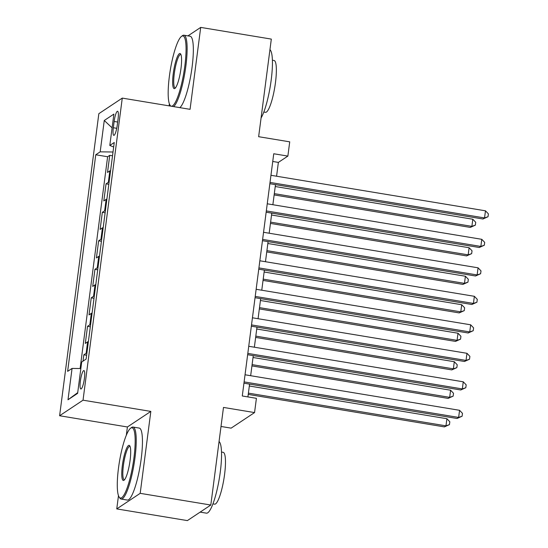 <?xml version="1.0" encoding="UTF-8"?>
<svg xmlns="http://www.w3.org/2000/svg" width="548" height="548" viewBox="0 0 548 548"><rect width="100%" height="100%" fill="white"/><g stroke="black" fill="none" stroke-linecap="round" stroke-linejoin="round"><path stroke-width="0.82" d="M84.413 378.435A9.337 1.808 -80.6 0 0 83.913 370.571A9.337 1.808 -80.6 0 0 80.364 381.127A9.337 1.808 -80.6 0 0 80.864 388.998A9.337 1.808 -80.6 0 0 84.413 378.435M221.008 426.467L231.126 428.139L254.553 412.575L256.409 398.321L242.285 395.985L273.747 153.755L287.864 156.091L289.721 141.843L258.642 136.699L271.322 39.093L200.705 27.4L187.943 35.88M118.478 495.666L116.758 508.907L187.375 520.6L210.809 505.03L140.192 493.337L150.83 411.411L83.036 400.184L59.609 415.747L127.403 426.974L126.328 435.222M83.036 400.184L122.273 98.106L98.839 113.676L59.609 415.747M177.442 42.854L177.223 43.381M169.373 103.819L169.106 105.86M116.758 508.907L140.192 493.337M110.6 170.592A11.672 2.034 -172.6 0 0 109.833 170.894L107.524 172.435L109.744 155.331L112.518 155.796M109.121 181.991A11.672 2.034 -172.6 0 0 108.353 182.299L106.045 183.833L108.819 184.292M106.045 183.833L103.819 200.931L106.134 199.397A11.672 2.034 -172.6 0 1 106.901 199.088M103.195 227.584A11.672 2.034 -172.6 0 0 102.428 227.893L100.12 229.427L102.339 212.329L105.12 212.788M99.496 256.08A11.672 2.034 -172.6 0 0 98.729 256.389L96.421 257.923L98.64 240.825L101.414 241.284M95.797 284.583A11.672 2.034 -172.6 0 0 95.03 284.892L92.715 286.426L94.941 269.328L97.715 269.787M92.091 313.079A11.672 2.034 -172.6 0 0 91.324 313.388L89.016 314.922L91.235 297.824L94.016 298.283M88.392 341.575A11.672 2.034 -172.6 0 0 87.625 341.884L85.317 343.418L87.536 326.32L90.31 326.779M114.142 121.471L113.326 127.739A9.049 1.754 -80.6 0 0 113.813 135.363A9.049 1.754 -80.6 0 0 117.258 125.136L118.067 118.861A9.049 1.754 -80.6 0 0 117.587 111.244A9.049 1.754 -80.6 0 0 114.142 121.471L117.656 122.053M113.011 152.008L100.188 151.837L95.756 154.776L67.63 371.366L72.062 368.42L67.993 399.766L77.617 393.368L81.686 362.023L86.118 359.077L114.251 142.494L109.812 145.439L113.662 147.001M100.188 151.837L104.264 120.485L113.888 114.094L109.812 145.439M109.744 155.331L107.62 156.742L80.118 368.53M86.913 352.974A11.672 2.034 7.4 0 0 86.146 353.282L83.837 354.816L83.015 361.139M87.536 326.32L89.845 324.786A11.672 2.034 7.4 0 1 90.612 324.478M91.235 297.824L93.55 296.29A11.672 2.034 7.4 0 1 94.311 295.982M94.941 269.328L97.249 267.787A11.672 2.034 7.4 0 1 98.017 267.486M98.64 240.825L100.948 239.291A11.672 2.034 7.4 0 1 101.716 238.983M102.339 212.329L104.654 210.795A11.672 2.034 7.4 0 1 105.415 210.487M254.553 412.575L223.481 407.431L210.809 505.03M122.273 98.106L190.06 109.333L200.705 27.4M276.576 176.23L278.37 162.4L287.864 156.091M247.908 396.916L249.573 384.121M250.662 375.709L253.272 355.625M254.368 347.213L256.978 327.129M258.067 318.717L260.677 298.626M261.766 290.221L264.376 270.13M265.472 261.718L268.082 241.634M269.171 233.222L271.781 213.138M272.87 204.726L275.48 184.635M272.74 161.468L278.37 162.4M107.62 156.742L95.756 154.776M83.837 354.816L86.611 355.282M72.062 368.42L80.837 368.537M112.1 127.842L104.264 120.485M67.993 399.766L77.706 392.649M150.83 411.411L127.403 426.974M269.856 183.703L482.966 218.995L484.548 217.94L270.02 182.422M485.473 210.816L488.391 213.878L488.021 216.727L484.548 217.94L485.473 210.816L270.945 175.292M488.021 216.727L482.966 218.995M274.144 194.93L470.3 227.406L471.883 226.358L472.808 219.234L275.24 186.519M274.308 193.643L471.883 226.358L475.356 225.139L470.3 227.406M472.808 219.234L475.726 222.289L475.356 225.139M184.84 65.931A35.606 6.891 -80.6 0 0 181.477 36.401A35.606 6.891 -80.6 0 0 169.394 76.193A35.606 6.891 -80.6 0 0 170.072 105.278A35.606 6.891 -80.6 0 0 184.84 65.931M181.477 36.401L182.429 35.689A36.483 7.062 99.4 0 1 183.923 35.209A36.483 7.062 99.4 0 1 185.882 65.945A36.483 7.062 99.4 0 1 173.627 106.607M180.977 68.493A17.803 3.446 99.4 0 1 174.935 88.392A17.803 3.446 99.4 0 1 173.25 73.631A17.803 3.446 99.4 0 1 180.635 53.957A17.803 3.446 99.4 0 1 180.977 68.493M180.95 54.581A16.926 3.274 -80.6 0 0 180.73 54.505A16.926 3.274 -80.6 0 0 174.291 73.644A16.926 3.274 -80.6 0 0 175.196 87.899A16.926 3.274 -80.6 0 0 175.435 87.899M269.945 49.676A36.483 7.062 99.4 0 1 271.185 80.07A36.483 7.062 99.4 0 1 261.074 118.005M272.397 60.212L274.055 60.492A26.263 5.083 99.4 0 1 275.466 82.618A26.263 5.083 99.4 0 1 265.479 112.313L263.814 112.039M183.923 35.209L190.135 36.243A36.483 7.062 99.4 0 1 192.095 66.972A36.483 7.062 99.4 0 1 179.84 107.641M133.952 457.772A35.606 6.891 -80.6 0 0 130.582 428.248A35.606 6.891 -80.6 0 0 118.498 468.04A35.606 6.891 -80.6 0 0 119.183 497.118A35.606 6.891 -80.6 0 0 133.952 457.772M130.582 428.248L131.541 427.536A36.483 7.062 99.4 0 1 133.034 427.056A36.483 7.062 99.4 0 1 134.986 457.786A36.483 7.062 99.4 0 1 121.115 499.036A36.483 7.062 99.4 0 1 119.854 498.105L119.183 497.118M130.088 460.341A17.803 3.446 99.4 0 1 124.047 480.233A17.803 3.446 99.4 0 1 122.362 465.471A17.803 3.446 99.4 0 1 129.746 445.798A17.803 3.446 99.4 0 1 130.088 460.341M130.061 446.428A16.926 3.274 -80.6 0 0 129.835 446.346A16.926 3.274 -80.6 0 0 123.396 465.485A16.926 3.274 -80.6 0 0 124.307 479.747A16.926 3.274 -80.6 0 0 124.547 479.74M219.056 441.517A36.483 7.062 99.4 0 1 220.296 471.91A36.483 7.062 99.4 0 1 206.418 513.161L200.136 512.12M221.502 452.059L223.166 452.333A26.263 5.083 99.4 0 1 224.577 474.458A26.263 5.083 99.4 0 1 214.583 504.16L212.925 503.886M133.034 427.056L139.247 428.084A36.483 7.062 99.4 0 1 141.199 458.82A36.483 7.062 99.4 0 1 127.328 500.064L121.115 499.036M266.15 212.206L479.26 247.491L480.849 246.436L266.321 210.918M481.774 239.312L484.692 242.374L484.322 245.223L480.849 246.436L481.774 239.312L267.246 203.794M484.322 245.223L479.26 247.491M262.451 240.702L475.561 275.986L477.144 274.938L262.615 239.414M478.068 267.814L480.993 270.876L480.623 273.726L477.144 274.938L478.068 267.814L263.54 232.29M480.623 273.726L475.561 275.986M258.752 269.198L471.862 304.489L473.445 303.434L258.916 267.91M474.369 296.31L477.287 299.372L476.918 302.222L473.445 303.434L474.369 296.31L259.841 260.786M476.918 302.222L471.862 304.489M255.046 297.694L468.163 332.985L469.746 331.93L255.217 296.413M470.67 324.806L473.588 327.868L473.219 330.718L469.746 331.93L470.67 324.806L256.142 289.289M473.219 330.718L468.163 332.985M270.445 223.426L466.601 255.902L468.184 254.854L469.109 247.73L271.534 215.015M270.609 222.139L468.184 254.854L471.657 253.642L466.601 255.902M469.109 247.73L472.027 250.792L471.657 253.642M266.739 251.922L462.896 284.405L464.478 283.35L465.41 276.226L267.835 243.511M266.91 250.635L464.478 283.35L467.958 282.138L462.896 284.405M465.41 276.226L468.328 279.288L467.958 282.138M263.04 280.418L459.197 312.901L460.779 311.846L461.704 304.722L264.136 272.014M263.204 279.138L460.779 311.846L464.252 310.634L459.197 312.901M461.704 304.722L464.622 307.784L464.252 310.634M259.341 308.921L455.498 341.397L457.08 340.349L458.005 333.225L260.43 300.51M259.505 307.634L457.08 340.349L460.553 339.137L455.498 341.397M458.005 333.225L460.923 336.28L460.553 339.137M251.347 326.197L464.457 361.481L466.04 360.433L251.511 324.909M466.965 353.302L469.889 356.364L469.52 359.214L466.04 360.433L466.965 353.302L252.436 317.785M469.52 359.214L464.457 361.481M255.635 337.417L451.792 369.9L453.374 368.845L454.306 361.721L256.731 329.006M255.806 336.13L453.374 368.845L456.854 367.633L451.792 369.9M454.306 361.721L457.224 364.783L456.854 367.633M247.648 354.693L460.758 389.977L462.341 388.929L247.812 353.405M463.266 381.805L466.184 384.867L465.814 387.717L462.341 388.929L463.266 381.805L248.737 346.281M465.814 387.717L460.758 389.977M251.936 365.913L448.093 398.396L449.675 397.341L450.6 390.217L253.032 357.502M252.107 364.625L449.675 397.341L453.148 396.129L448.093 398.396M450.6 390.217L453.518 393.279L453.148 396.129M243.942 383.189L457.059 418.48L458.642 417.425L244.113 381.901M459.567 410.301L462.485 413.363L462.115 416.213L458.642 417.425L459.567 410.301L245.038 374.777M462.115 416.213L457.059 418.48M248.237 394.416L444.394 426.892L445.976 425.844L446.901 418.713L249.326 386.004M248.402 393.128L445.976 425.844L449.449 424.625L444.394 426.892M446.901 418.713L449.819 421.775L449.449 424.625M108.353 182.299L109.833 170.894M86.146 353.282L87.625 341.884M89.845 324.786L91.324 313.388M93.55 296.29L95.03 284.892M97.249 267.787L98.729 256.389M100.948 239.291L102.428 227.893M104.654 210.795L106.134 199.397M116.731 128.307L113.326 127.739M170.072 105.278L170.654 106.12"/></g></svg>
